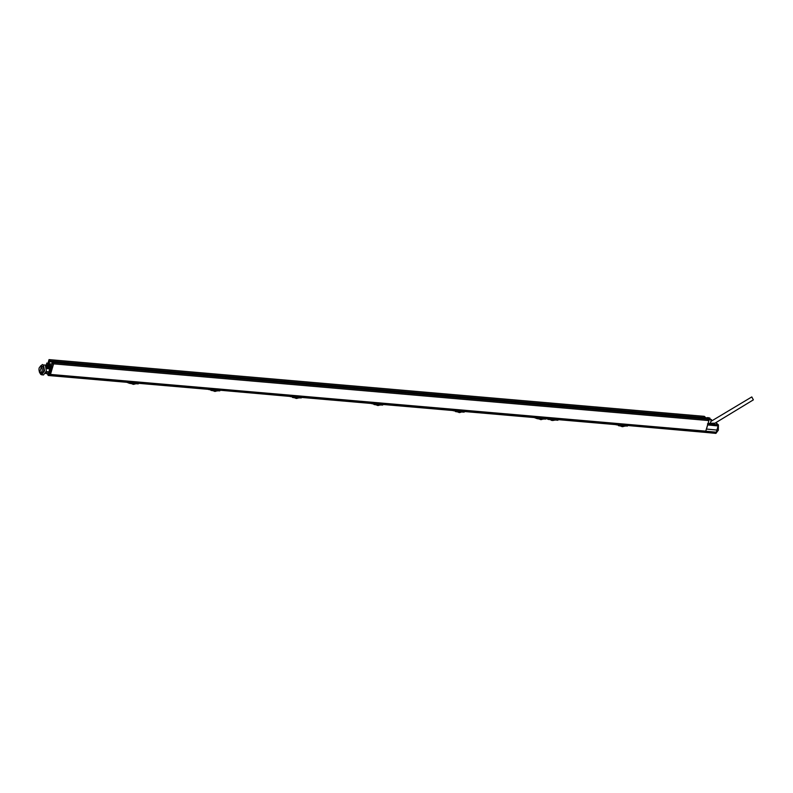<?xml version="1.0" encoding="UTF-8"?>
<svg xmlns="http://www.w3.org/2000/svg" width="793" height="793" viewBox="0 0 793 793"><rect width="100%" height="100%" fill="white"/><g stroke="black" fill="none" stroke-linecap="round" stroke-linejoin="round"><path stroke-width="1.19" d="M48.016 363.135L49.037 359.606L50.524 360.984L50.296 361.786L49.721 361.261L48.978 363.809L51.723 366.366L52.12 362.47L53.607 363.858L50.326 374.851A6.483 3.261 -85.1 0 1 48.67 375.535L129.388 382.523M47.174 365.414L47.332 364.889L50.197 367.546L48.046 375.357L49.285 374.346L50.494 374.455L48.423 375.476A6.483 3.261 -85.1 0 0 48.67 375.535M49.037 359.606L704.333 416.345L705.82 417.723L705.592 418.526L50.296 361.786M52.12 362.47L707.425 419.21L708.912 420.587L705.631 431.58A6.483 3.261 94.9 0 1 703.976 432.264L626.956 425.454M52.378 364.106L48.978 363.809M53.607 363.858L708.912 420.587M50.524 360.984L705.82 417.723M704.739 418.972L704.888 418.456M708.159 423.194A2.676 0.833 16.5 0 0 710.28 423.313L711.48 419.596L707.049 418.099L709.874 418.109A2.607 0.813 16.5 0 0 706.603 417.961A2.607 0.813 16.5 0 0 708.585 419.388A2.607 0.813 16.5 0 0 711.48 419.596L711.301 419.507M709.497 419.646L709.874 418.109M709.021 419.943L709.596 418.169M713.621 433.008L716.218 432.472L718.329 425.157L715.722 422.728L717.952 424.81L718.111 425.95L707.683 424.949L707.534 423.809M707.683 424.949L706.464 429.063L718.319 430.193L718.418 424.879L717.834 424.701M714.969 423.194L710.31 423.234M710.29 423.274L711.49 419.596M718.111 425.95L717.239 429.182L718.389 429.935M718.418 424.879L715.901 422.619M704.105 432.274L715.92 433.394L714.919 433.226L716.059 432.621L705.592 431.61M718.319 430.193L715.92 433.394M718.24 430.45L716.713 430.946L716.059 432.621M710.994 421.351L751.804 396.926L753.35 399.86L714.483 423.482M557.271 419.834L548.389 419.438L557.846 420.25L558.45 419.685A6.84 3.44 -85.1 0 0 559.868 419.249L556.557 418.962M548.389 419.438L546.337 418.565M548.31 418.813L557.657 419.438M555.249 420.032L549.936 419.566M552.602 418.615L549.301 418.327A6.84 3.44 94.9 0 1 547.894 418.773A6.84 3.44 94.9 0 1 547.616 418.724M619.164 425.474L622.089 425.435L616.092 424.8A7.315 3.678 94.9 0 1 615.893 424.642M626.51 425.831L624.775 425.9M622.089 425.435L622.128 425.98L621.623 425.633M625.271 425.702L621.702 425.722L625.053 425.9M622.287 425.663L622.356 424.85L626.985 425.534M622.079 425.435L626.926 425.435M622.138 425.355L616.131 424.661M617.291 424.761L622.327 424.731L616.498 424.622M624.983 426.119L627.332 425.752L622.346 424.741M626.658 425.722C627.868 426.307 627.422 426.277 625.3 425.633M621.841 425.841L620.572 426.01L621.871 425.772M621.246 426.069L622.475 425.891M537.664 418.417L540.588 418.377L534.601 417.752A7.315 3.678 94.9 0 1 534.403 417.584M545.019 418.773L543.284 418.853M534.234 417.495L536.346 418.387L540.132 418.575M540.796 418.615L543.552 418.843M540.648 418.298L534.641 417.604M535.8 417.703L545.425 418.387M535.007 417.564L545.495 418.476M543.532 419.011L545.733 419.101L543.849 417.941L543.433 419.061L540.211 418.664L543.344 419.16M545.168 418.664C546.377 419.249 545.921 419.219 543.81 418.575L540.717 418.308L540.836 417.673L536.286 417.772M540.35 418.783L539.081 418.952L540.37 418.714M539.746 419.011L540.985 418.843M459.296 411.557L453.11 410.695A7.315 3.678 94.9 0 1 452.912 410.526M463.528 411.726L461.794 411.795M456.173 411.359L452.744 410.437M463.667 411.607C464.886 412.191 464.43 412.162 462.319 411.517L459.137 411.874L464.103 412.132L464.351 411.646L462.359 410.883L464.004 411.418M459.147 411.25L453.15 410.546M454.31 410.645L464.262 411.537M453.507 410.516L462.388 411.002L462.25 411.517L459.226 411.25L459.345 410.615L454.795 410.715M462.061 411.795L458.463 411.626M458.86 411.726L457.591 411.904L458.879 411.666M458.255 411.954L459.494 411.785M376.992 404.569L371.61 403.637A7.315 3.678 94.9 0 1 371.421 403.478M382.038 404.668L380.293 404.737M374.683 404.311L371.253 403.379M377.805 404.499L377.151 404.47M377.656 404.192L371.649 403.498M372.809 403.597L382.444 404.271M372.016 403.459L382.504 404.361M377.349 404.737L382.613 405.084L382.86 404.589L380.868 403.825L380.511 404.737M382.176 404.549C383.386 405.134 382.94 405.104 380.828 404.46L377.736 404.202L377.845 403.568L373.305 403.657M380.501 404.945L377.646 404.817L380.353 405.054M377.369 404.678L376.1 404.846L377.389 404.608M376.764 404.906L377.993 404.727M296.116 397.214L296.156 397.759L295.472 397.511L296.106 397.204L290.119 396.579A7.315 3.678 94.9 0 1 289.931 396.421M300.537 397.61L298.802 397.68M293.192 397.253L295.482 397.511M300.686 397.501C301.895 398.086 301.449 398.056 299.338 397.412L295.66 397.412M296.314 397.442L296.384 396.629L301.013 397.313M296.106 397.204L299.258 397.402L299.377 396.768L301.251 397.927L299.05 397.848M296.166 397.134L290.159 396.441M296.374 396.52L300.953 397.214M291.318 396.54L296.354 396.51L290.525 396.401M299.229 397.501L296.166 397.759L298.862 397.997M295.868 397.62L294.599 397.789L295.898 397.551M295.274 397.848L296.503 397.67M214.824 390.394L208.628 389.532A7.315 3.678 94.9 0 1 208.43 389.363M219.046 390.553L217.312 390.632M211.691 390.196L208.262 389.274M219.195 390.443C220.404 391.028 219.958 390.999 217.837 390.354L214.239 390.443L217.52 390.84M214.675 390.077L208.668 389.383M214.883 389.462L219.463 390.156M209.828 389.482L219.522 390.255M209.035 389.343L217.768 390.344L217.877 389.71L219.76 390.88L217.56 390.79M214.378 390.562L213.109 390.731L214.407 390.493M213.783 390.79L215.012 390.622M130.201 383.138L133.125 383.098L127.138 382.474A7.315 3.678 94.9 0 1 126.939 382.305M137.556 383.505L135.821 383.574M126.771 382.216L128.882 383.118L132.669 383.297M133.323 383.336L138.131 383.911L138.379 383.425L136.386 382.662L138.289 383.316M133.174 383.029L127.177 382.325M128.337 382.424L138.032 383.197M127.544 382.295L136.416 382.781L135.97 383.782L132.748 383.386L135.881 383.881M137.695 383.386C138.914 383.971 138.458 383.941 136.346 383.297L133.254 383.029L133.373 382.395L128.823 382.494M132.887 383.505L131.618 383.673L132.907 383.445M132.282 383.733L133.521 383.564M50.494 374.455L52.507 367.288L50.881 366.495L47.947 363.769L48.779 363.838L48.631 364.403M49.781 368.804L49.523 369.845M48.779 363.838L46.856 363.016L46.123 365.325M52.507 367.288L51.357 367.189L46.856 363.016M45.796 372.641L48.789 375.416L48.046 375.357M48.224 375.476L48.789 375.416M51.376 371.61L50.088 371.491L51.357 367.189M49.285 374.346L50.088 371.491L49.255 370.718M47.976 365.484L45.508 365.276M49.652 368.854L48.928 371.976M45.538 373.444L48.482 373.701M46.113 372.115L48.839 372.353M46.549 368.586L49.761 368.864M43.446 364.919L45.33 365.077L46.39 370.995L43.506 374.95L41.652 374.782L44.577 370.837L43.446 364.919L43 366.435L41.494 366.307C38.986 366.614 38.361 368.745 39.65 372.7L41.791 373.126M49.255 366.673L46.133 366.406M46.44 367.605L50.088 367.912M46.549 368.527L49.82 368.804M48.789 371.838L46.252 371.62M41.087 373.067L40.721 374.346L41.652 374.782M41.157 372.829C43.774 372.532 44.388 370.4 43 366.435M42.544 364.483L40.453 366.088M39.858 372.849L40.721 374.346M39.65 372.7C42.297 372.403 42.911 370.272 41.494 366.307L39.65 372.7M705.631 431.58L50.326 374.851M705.859 431.154L50.564 374.425M717.952 424.81L707.971 423.849M716.307 432.205L705.849 431.194M556.121 418.902L555.883 419.666M552.87 419.408L553.098 418.645M552.543 420.399A1.755 0.882 -85.1 0 0 552.78 420.488L552.78 420.488A1.755 0.882 -85.1 0 0 553.494 419.953L553.643 419.814M622.138 425.98L624.825 426.218M621.682 425.99L622.327 426.039M540.192 418.932L540.836 418.982M462.339 410.883L459.345 410.615M458.701 411.874L459.345 411.934M380.848 403.835L377.845 403.568M377.21 404.817L377.845 404.876M299.358 396.778L291.814 396.599M295.72 397.759L296.354 397.818M213.981 390.453L217.371 390.939M214.219 390.711L214.863 390.761M133.353 382.404L136.386 382.662M132.728 383.653L133.373 383.703M49.057 374.772L50.256 374.871M138.319 383.297L210.879 389.571M219.492 390.176L292.379 396.629M301.3 397.402L373.87 403.687M382.801 404.46L455.36 410.744M464.292 411.517L536.851 417.792M545.782 418.565L548.171 418.773M558.738 419.695L618.342 424.85M706.603 417.961L706.246 419.11M709.566 419.636L709.963 418.179M555.08 420.082L552.78 420.488L548.766 418.952M551.006 420.141A3.697 3.697 0 0 0 552.483 420.459M621.325 426.128C621.831 426.892 622.931 426.842 624.636 425.96M615.725 424.552L621.494 425.762M625.35 424.989L617.777 424.83M621.365 426.128L618.49 425.682L617.757 424.671M621.672 426.277L621.018 426.218M539.835 419.081C540.34 419.844 541.441 419.784 543.136 418.902M540.836 417.673L543.849 417.941M539.874 419.071L536.99 418.625L536.266 417.614M540.182 419.219L539.518 419.16M458.344 412.023C458.85 412.786 459.95 412.727 461.645 411.845M458.384 412.013L455.499 411.577L454.766 410.566M458.691 412.162L458.027 412.102M373.275 403.508L374.009 404.519L376.893 404.965C377.359 405.729 378.459 405.669 380.154 404.797M377.2 405.104L376.536 405.054M295.363 397.908C295.858 398.671 296.959 398.611 298.664 397.739M289.752 396.331L295.521 397.541M295.392 397.908L292.518 397.462L291.784 396.45M295.71 398.056L295.046 397.997M213.862 390.85C214.368 391.623 215.468 391.564 217.163 390.681M217.877 389.71L210.314 389.551M213.902 390.85L211.027 390.404L210.294 389.393M214.209 390.999L213.545 390.939M132.372 383.802C132.877 384.565 133.977 384.506 135.672 383.624M132.411 383.792L129.527 383.346L128.803 382.335M132.718 383.941L132.054 383.881"/></g></svg>
